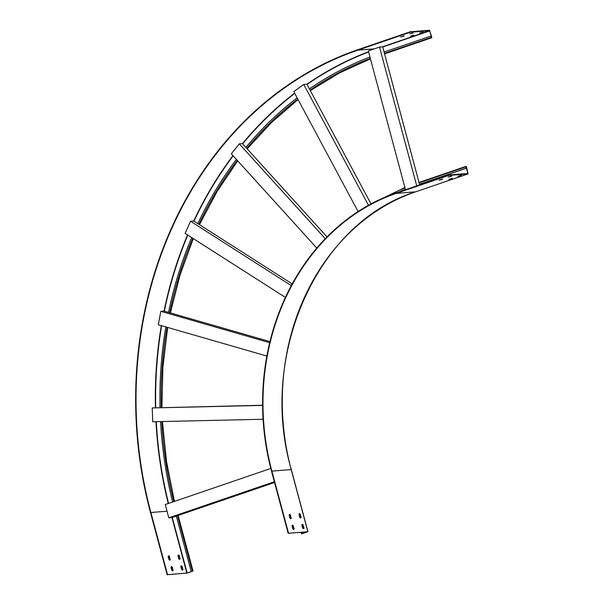 <?xml version="1.0" encoding="UTF-8"?>
<svg xmlns="http://www.w3.org/2000/svg" width="605" height="605" viewBox="0 0 605 605"><rect width="100%" height="100%" fill="white"/><g stroke="black" fill="none" stroke-linecap="round" stroke-linejoin="round"><path stroke-width="0.91" d="M416.732 185.901L379.539 47.077L382.678 46.827L419.673 184.896M379.539 47.077L368.309 50.918L405.501 189.743M384.077 52.038L431.191 35.99L429.656 30.681L410.349 32.216L410.235 31.785L429.535 30.25L431.796 37.336L431.705 37.775L431.327 37.366L430.957 36.005M419.484 184.192L466.372 168.16L467.915 173.469L448.608 174.996L448.721 175.427L468.073 173.892L466.478 166.761L466.092 166.352L466.001 166.798L466.372 168.16M325.271 238.673L239.27 143.861L242.416 143.612L327.025 236.88M239.27 143.861L231.329 153.829L316.786 248.042M245.864 147.416A368.15 312.868 85.5 0 1 297.146 97.829M368.468 205.269L303.74 84.458L306.886 84.208L371.009 203.885M303.74 84.458L293.818 91.612L358.069 211.523M309.397 88.905A368.15 312.868 85.5 0 1 369.942 57.029M405.38 189.274A230.467 195.861 -94.5 0 0 399.194 191.898M269.664 342.702L160.832 311.31L163.978 311.061L269.928 341.621M160.832 311.31L158.298 324.734L266.843 356.05M168.538 312.377A368.15 312.868 85.5 0 1 191.641 237.523M291.277 285.605L190.53 221.233L193.676 220.984L292.185 283.926M190.53 221.233L185.107 233.349L285.378 297.41M197.82 223.638A368.15 312.868 85.5 0 1 236.381 159.402M262.593 405.411L152.203 407.944L262.585 405.237M152.203 407.944L152.74 421.768L263.077 419.242M160.015 407.581A368.15 312.868 85.5 0 1 165.823 326.904M172.644 502.014A368.15 312.868 85.5 0 1 160.559 421.587M167.018 511.217L150.879 512.495L167.532 574.629L167.161 574.75L150.516 512.624A374.14 317.95 85.5 0 1 357.736 49.739L410.235 31.785M150.879 512.495A373.686 317.572 85.5 0 1 357.85 50.162L410.349 32.216M167.161 574.75L187.368 573.003L193.025 571.037L186.832 573.094L167.532 574.629M171.253 566.741A1.308 0.673 -108.9 0 1 172.168 567.936L172.644 569.728A1.308 0.673 -108.9 0 1 172.546 570.908M168.364 555.965A1.308 0.673 -108.9 0 1 169.279 557.16L169.755 558.959A1.308 0.673 -108.9 0 1 169.657 560.139M181.084 565.962A1.308 0.673 -108.9 0 1 181.992 567.157L182.476 568.95A1.308 0.673 -108.9 0 1 182.377 570.129M178.195 555.186A1.308 0.673 -108.9 0 1 179.103 556.381L179.587 558.173A1.308 0.673 -108.9 0 1 179.488 559.353M173.007 569.608A1.308 0.673 -108.9 0 1 172.743 570.901A1.308 0.673 -108.9 0 1 171.631 569.713L171.154 567.921A1.308 0.673 -108.9 0 1 171.419 566.628A1.308 0.673 -108.9 0 1 172.531 567.808L172.644 569.728M170.126 558.831A1.308 0.673 -108.9 0 1 169.861 560.124A1.308 0.673 -108.9 0 1 168.75 558.944L168.266 557.144A1.308 0.673 -108.9 0 1 168.53 555.851A1.308 0.673 -108.9 0 1 169.642 557.039L169.755 558.959M182.839 568.829A1.308 0.673 -108.9 0 1 182.574 570.122A1.308 0.673 -108.9 0 1 181.462 568.934L180.978 567.142A1.308 0.673 -108.9 0 1 181.243 565.849A1.308 0.673 -108.9 0 1 182.355 567.029L182.476 568.95M179.95 558.052A1.308 0.673 -108.9 0 1 179.685 559.345A1.308 0.673 -108.9 0 1 178.573 558.158L178.097 556.366A1.308 0.673 -108.9 0 1 178.362 555.072A1.308 0.673 -108.9 0 1 179.473 556.26L179.587 558.173M270.798 468.452L165.233 504.547L168.795 517.835L171.941 517.585L176.335 516.08L191.203 571.566M176.335 516.08L274.549 482.495M413.238 32.98L409.767 33.895L413.177 32.738M404.132 36.096L400.669 37.003L404.072 35.854M423.069 32.201L419.598 33.109L423.001 31.959M413.964 35.309L410.492 36.224L413.903 35.067M168.795 517.835L274.345 481.739M448.721 175.427L396.23 193.381A224.485 190.772 -94.5 0 0 271.895 471.113L288.54 533.239L307.953 531.719L301.524 533.875L307.484 531.833L288.54 533.239M448.608 174.996L396.109 192.95A224.931 191.157 -94.5 0 0 271.532 471.242L288.177 533.368M405.395 189.342A230.467 195.861 -94.5 0 0 400.034 191.611M451.617 176.199L448.146 177.106L451.549 175.957M442.512 179.307L439.041 180.222L442.444 179.065M461.441 175.42L457.97 176.327L461.381 175.178M452.336 178.528L448.872 179.443L452.275 178.286M419.499 184.253L466.606 168.145M302.802 532.203L303.113 533.36M302.56 532.226L302.871 533.383M294.022 528.226A1.308 0.673 -108.9 0 1 293.758 529.519A1.308 0.673 -108.9 0 1 292.646 528.331L292.17 526.539A1.308 0.673 -108.9 0 1 292.434 525.246A1.308 0.673 -108.9 0 1 293.546 526.426L293.659 528.346A1.308 0.673 -108.9 0 1 293.561 529.526M291.134 517.449A1.308 0.673 -108.9 0 1 290.869 518.742A1.308 0.673 -108.9 0 1 289.757 517.555L289.281 515.762A1.308 0.673 -108.9 0 1 289.545 514.469A1.308 0.673 -108.9 0 1 290.657 515.657L290.771 517.577A1.308 0.673 -108.9 0 1 290.672 518.757M303.854 527.439A1.308 0.673 -108.9 0 1 303.589 528.74A1.308 0.673 -108.9 0 1 302.477 527.552L301.993 525.753A1.308 0.673 -108.9 0 1 302.258 524.459A1.308 0.673 -108.9 0 1 303.37 525.647L303.491 527.568A1.308 0.673 -108.9 0 1 303.385 528.747M300.965 516.67A1.308 0.673 -108.9 0 1 300.7 517.963A1.308 0.673 -108.9 0 1 299.588 516.776L299.112 514.984A1.308 0.673 -108.9 0 1 299.369 513.69A1.308 0.673 -108.9 0 1 300.481 514.87L300.602 516.791A1.308 0.673 -108.9 0 1 300.503 517.971M292.268 525.359A1.308 0.673 -108.9 0 1 293.175 526.554L293.659 528.346M289.379 514.583A1.308 0.673 -108.9 0 1 290.294 515.778L290.771 517.577M302.092 524.573A1.308 0.673 -108.9 0 1 303.007 525.768L303.491 527.568M299.21 513.804A1.308 0.673 -108.9 0 1 300.118 514.999L300.602 516.791M384.44 53.399L431.327 37.366M419.121 182.831L466.001 166.798M246.757 148.399A366.728 311.658 85.5 0 1 297.796 99.038M310.055 90.122A366.728 311.658 85.5 0 1 370.313 58.39M405.01 187.905A231.889 197.071 -94.5 0 0 386.913 196.406M169.718 312.717A366.728 311.658 85.5 0 1 192.723 238.211M198.894 224.319A366.728 311.658 85.5 0 1 237.281 160.393M161.225 407.558A366.728 311.658 85.5 0 1 167.003 327.245M173.794 501.621A366.728 311.658 85.5 0 1 161.769 421.564M374.344 48.854L357.85 50.162M168.258 503.511A373.686 317.572 85.5 0 1 155.969 421.693M155.424 407.687A373.686 317.572 85.5 0 1 161.331 325.611M164.046 311.076A373.686 317.572 85.5 0 1 187.55 234.906M193.721 221.022A373.686 317.572 85.5 0 1 232.963 155.636M242.446 143.642A373.686 317.572 85.5 0 1 294.635 93.147M306.886 84.224A373.686 317.572 85.5 0 1 368.528 51.743M168.553 503.413A373.466 317.383 85.5 0 1 156.279 421.685M155.735 407.679A373.466 317.383 85.5 0 1 161.626 325.694M164.341 311.167A373.466 317.383 85.5 0 1 187.807 235.073M193.978 221.18A373.466 317.383 85.5 0 1 233.167 155.856M242.643 143.861A373.466 317.383 85.5 0 1 294.771 93.397M307.022 84.466A373.466 317.383 85.5 0 1 368.596 51.992M171.956 517.577L186.832 573.094M172.251 517.479L187.134 573.018M382.723 46.993L429.83 30.885M177.492 515.687L192.36 571.173M382.352 46.857L429.656 30.681M396.23 193.381L415.529 191.853A224.485 190.772 -94.5 0 0 291.202 469.586L291.217 469.654M271.895 471.113L291.202 469.586L307.847 531.712M468.028 173.9L415.62 191.823M467.136 173.529L467.975 173.242M301.328 532.324L301.721 533.776M174.444 501.401L166.572 461.804L162.45 421.549M161.906 407.543L162.896 367.243L167.661 327.434M170.368 312.906L180.078 274.95L193.282 238.567M199.453 224.674L217.082 191.505L237.704 160.862M247.18 148.86L271.463 122.565L298.076 99.56M310.32 90.629L339.617 72.85L370.441 58.897M178.135 515.468L193.025 571.037M384.576 53.89L431.705 37.775M404.911 187.535L383.88 197.676M468.073 173.892L415.575 191.838C317.587 222.088 257.927 355.248 291.3 469.593L307.953 531.719M419.023 182.453L466.092 166.352M301.108 532.339L301.524 533.875"/></g></svg>
